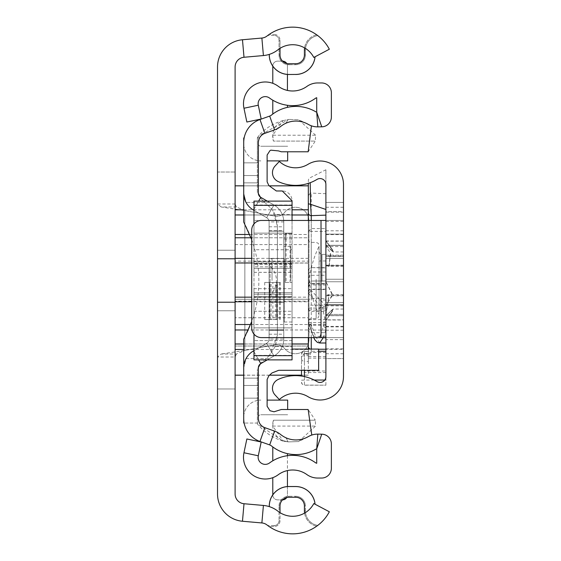 <?xml version="1.0" encoding="UTF-8"?>
<svg xmlns="http://www.w3.org/2000/svg" width="561" height="561" viewBox="0 0 561 561"><rect width="100%" height="100%" fill="white"/><g stroke="black" fill="none" stroke-linecap="round" stroke-linejoin="round"><path stroke-width="0.42" stroke-dasharray="2.81 2.1" d="M235.101 280.5L235.101 302.47L235.101 280.5M217.521 280.5L217.521 302.47L217.521 258.53L235.101 258.53L235.101 302.47L235.101 258.53L235.101 302.47L235.101 258.53L217.521 258.53L217.521 280.5M217.521 250.234L235.101 250.234L235.101 310.766L235.101 250.234L235.101 310.766L235.101 250.234L235.101 310.766L235.101 250.234L235.101 310.766L235.101 250.234L217.521 250.234L235.101 250.234L217.521 250.234L217.521 310.766L235.101 310.766L217.521 310.766L217.521 250.234L217.521 310.766L217.521 250.234L217.521 310.766L235.101 310.766L217.521 310.766L217.521 250.234M236.419 354.019L235.101 357.006L217.521 357.006L221.223 354.019L236.419 354.019L244.862 350.429L244.862 210.571L274.869 216.132A10.007 10.007 0 0 0 284.56 212.486A13.667 13.667 0 0 1 308.964 220.943L308.964 340.057A13.667 13.667 0 0 1 284.56 348.514A10.007 10.007 0 0 0 274.869 344.868L244.862 350.429L244.862 210.571L236.419 206.981L235.101 203.994L235.101 494.01A9.761 9.761 0 0 0 244.007 503.736L263.411 505.44A27.342 27.342 0 0 1 277.905 511.176A23.92 23.92 0 0 0 280.009 512.649A23.92 23.92 0 0 1 277.905 511.176A27.342 27.342 0 0 0 269.315 506.625A27.342 27.342 0 0 1 277.905 511.176A23.92 23.92 0 0 0 313.816 503.554A23.92 23.92 0 0 1 280.009 512.649L280.009 520.692A5.855 5.855 0 0 1 274.154 526.548L269.161 526.548A41.5 41.5 0 0 0 316.706 526.19L317.778 525.398L316.706 526.19A41.5 41.5 0 0 1 269.161 526.548L267.8 525.573L269.161 526.548L274.154 526.548A5.855 5.855 0 0 0 280.009 520.692L280.009 506.043L279.034 506.043L279.034 520.692L279.034 506.043A9.761 9.761 0 0 1 288.803 496.282L295.633 496.282L288.803 496.282L288.803 497.256L295.633 497.256L295.633 496.282A9.761 9.761 0 0 1 305.401 506.043L305.401 510.931A14.649 14.649 0 0 0 317.778 525.398A14.649 14.649 0 0 1 305.401 510.931L305.401 506.043L304.42 506.043L305.401 506.043A9.761 9.761 0 0 0 295.633 496.282L295.633 497.256M236.419 206.981L221.223 206.981L244.862 210.571L274.869 216.132A10.007 10.007 0 0 0 284.56 212.486A13.667 13.667 0 0 1 308.964 220.943L308.964 340.057A13.667 13.667 0 0 1 284.56 348.514A10.007 10.007 0 0 0 274.869 344.868L244.862 350.429L221.223 354.019M217.521 302.47L235.101 302.47L217.521 302.47L217.521 258.53L217.521 302.47L217.521 258.53L217.521 302.47L235.101 302.47M269.273 506.611L269.273 506.043A19.53 19.53 0 0 1 288.803 486.52L295.633 486.52A19.53 19.53 0 0 1 315.079 504.227L315.03 504.199A19.481 19.481 0 0 0 295.633 486.562L288.803 486.562A19.481 19.481 0 0 0 269.315 506.043L269.315 506.625M269.273 54.389L269.315 54.957A19.481 19.481 0 0 0 288.803 74.438L295.633 74.438A19.481 19.481 0 0 0 315.03 56.801L313.816 57.446A23.92 23.92 0 0 0 304.574 47.888A23.92 23.92 0 0 1 313.816 57.446L315.03 56.801M269.273 54.957A19.53 19.53 0 0 0 288.803 74.48L288.803 74.438M295.633 74.438L295.633 74.48A19.53 19.53 0 0 0 315.079 56.773M221.223 206.981L217.521 203.994L235.101 203.994L235.101 66.99A9.761 9.761 0 0 1 244.007 57.264L263.411 55.56A27.342 27.342 0 0 0 277.905 49.824A23.92 23.92 0 0 1 280.009 48.351A23.92 23.92 0 0 0 277.905 49.824A23.92 23.92 0 0 1 313.816 57.446L329.342 49.221A41.5 41.5 0 0 0 267.05 36.002A9.761 9.761 0 0 1 261.875 38.05L242.471 39.754A27.342 27.342 0 0 0 217.521 66.99L217.521 172.024L235.101 172.024L217.521 172.024L217.521 494.01A27.342 27.342 0 0 0 242.471 521.246L261.875 522.95A9.761 9.761 0 0 1 267.05 524.998A41.5 41.5 0 0 0 329.342 511.779L315.079 504.227M235.101 259.021L235.101 301.979L235.101 259.021L235.101 301.979L235.101 259.021L235.101 301.979L235.101 259.021L235.101 301.979L235.101 259.021L217.521 259.021L217.521 301.979L217.521 259.021L217.521 301.979L217.521 259.021L217.521 301.979L217.521 259.021L217.521 301.979L217.521 259.021L235.101 259.021M217.521 388.976L235.101 388.976L217.521 388.976M315.03 504.199L313.816 503.554A23.92 23.92 0 0 1 304.574 513.112A15.624 15.624 0 0 0 316.706 526.19A15.624 15.624 0 0 1 304.42 510.931L305.401 510.931A14.649 14.649 0 0 0 317.778 525.398A14.649 14.649 0 0 1 305.401 510.931L304.42 510.931M280.009 54.957L279.034 54.957L279.034 40.308L279.034 54.957L280.009 54.957L280.009 48.351A23.92 23.92 0 0 1 304.574 47.888A15.624 15.624 0 0 0 304.42 50.069L304.42 54.957L305.401 54.957L305.401 50.069A14.649 14.649 0 0 1 317.778 35.602L316.706 34.81L317.778 35.602A14.649 14.649 0 0 0 305.401 50.069L305.401 54.957L304.42 54.957M277.905 49.824A27.342 27.342 0 0 1 269.315 54.375A27.342 27.342 0 0 0 277.905 49.824M269.161 34.452A41.5 41.5 0 0 1 316.706 34.81A41.5 41.5 0 0 0 269.161 34.452L267.8 35.427L269.161 34.452L274.154 34.452L269.161 34.452M274.154 35.427L267.8 35.427L274.154 35.427A4.881 4.881 0 0 1 279.034 40.308A4.881 4.881 0 0 0 274.154 35.427L274.154 34.452A5.855 5.855 0 0 1 280.009 40.308A5.855 5.855 0 0 0 274.154 34.452L274.154 35.427A4.881 4.881 0 0 1 279.034 40.308A4.881 4.881 0 0 0 274.154 35.427M288.803 64.718L295.633 64.718L288.803 64.718L288.803 63.744L288.803 64.718A9.761 9.761 0 0 1 279.034 54.957A9.761 9.761 0 0 0 288.803 64.718A9.761 9.761 0 0 1 279.034 54.957M295.633 63.744L295.633 64.718L295.633 63.744L288.803 63.744M295.633 64.718A9.761 9.761 0 0 0 305.401 54.957A9.761 9.761 0 0 1 295.633 64.718A9.761 9.761 0 0 0 305.401 54.957M274.154 525.573L267.8 525.573L274.154 525.573A4.881 4.881 0 0 0 279.034 520.692A4.881 4.881 0 0 1 274.154 525.573L274.154 526.548L274.154 525.573A4.881 4.881 0 0 0 279.034 520.692A4.881 4.881 0 0 1 274.154 525.573M288.803 497.256A8.787 8.787 0 0 0 280.009 506.043L279.034 506.043A9.761 9.761 0 0 1 288.803 496.282L288.803 497.256M217.521 301.979L235.101 301.979L217.521 301.979M249.701 234.477L308.326 234.477L308.326 220.445L308.326 361.452L308.326 301.769L251.7 301.769M235.101 244.61L235.101 261.131L308.326 261.131L308.326 244.61L235.101 244.61L235.101 185.838L235.101 214.982L308.326 214.982L308.326 299.258L235.101 299.258L235.101 346.018L235.101 299.258L308.326 299.258L308.326 263.053L235.101 263.053L235.101 375.197L235.101 317.757L308.326 317.757L308.326 375.197L301.495 375.148L308.326 375.148L308.326 349.461L243.719 349.461M308.326 317.757L308.326 301.18L235.101 301.18L235.101 317.757M250.613 324.531L308.326 324.531L308.326 329.973L248.341 329.973M251.7 258.362L308.326 258.362L308.326 237.773L251.005 237.773M235.101 301.18L235.101 261.131M235.101 237.773L308.326 237.773L308.326 234.477M235.101 214.982L235.101 263.053L308.326 263.053L308.326 214.982L235.101 214.982M235.101 185.852L308.326 185.852L308.326 244.61M308.326 261.131L308.326 301.18M269.56 375.148L243.719 375.148L269.56 375.148M308.326 349.461L308.326 329.973M243.719 343.956L292.05 343.956M251.7 262.969L308.326 262.969L308.326 297.162L251.7 297.162M292.05 214.982L243.719 214.982M308.326 214.982L308.326 203.797M269.329 185.852L243.719 185.852M243.719 209.793L292.05 209.793M308.326 299.258L308.326 346.018L235.101 346.018L308.326 346.018L308.326 299.258M308.326 258.362L308.326 262.969M308.326 297.162L308.326 301.769M343.479 280.5L343.479 258.53L343.479 280.5M325.899 280.5L325.899 258.53L343.479 258.53L325.899 258.53L343.479 258.53L325.899 258.53L325.899 280.5M325.899 305.254L325.983 281.762L332.364 295.016L325.983 281.762L332.771 295.016L325.899 305.254L332.364 295.016L325.899 305.254L325.899 281.762L325.899 319.84L325.899 315.78L332.932 309.048L332.063 311.285L332.932 309.048L325.976 315.682L333.367 309.055L332.449 311.285L325.899 320.121L325.899 326.874L325.899 314.518L328.977 294.532L325.976 314.419L343.479 314.419L343.479 326.874L343.479 234.126L343.479 314.419L343.479 294.532L343.479 314.419L325.983 314.419L343.479 314.419M332.449 311.285L325.899 320.534L332.063 311.285L325.899 320.534L325.899 315.78L325.899 326.874L325.899 255.746L325.899 279.238L343.479 279.238L343.479 249.463L343.479 279.238L325.976 279.238L343.479 279.238M325.983 314.419L329.174 294.532L325.976 295.331L325.899 295.836L325.899 241.16L325.899 245.22L332.932 251.952L325.976 245.318L343.479 245.318L343.479 251.952L343.479 245.318L325.983 245.318L343.479 245.318M325.976 305.177L343.479 305.177L325.983 305.177L343.479 305.177L343.479 281.762L325.899 281.762L325.899 265.164L325.976 265.669L328.977 266.468L330.324 253.214L328.977 266.468L325.976 265.669L329.174 266.468L330.597 253.214L325.899 246.482L325.899 265.626L325.899 246.482L343.479 246.581M325.899 320.121L325.899 240.466L325.899 245.22L325.899 241.16L343.479 241.16M325.899 265.626L325.899 281.762L325.899 265.164L325.983 265.669L343.479 265.669L343.479 266.468L343.479 253.214L343.479 266.468L343.479 265.164L343.479 265.669L325.899 265.626L325.983 246.581M325.899 255.746L325.899 241.16M343.479 305.177L343.479 265.164L343.479 281.762L325.983 281.762L343.479 281.762M343.479 349.342L343.479 376.578A23.436 23.436 0 0 1 307.94 396.641A23.92 23.92 0 0 0 279.329 399.565L275.065 394.965A9.761 9.761 0 0 1 278.13 379.474A41.5 41.5 0 0 1 317.014 381.592A5.855 5.855 0 0 0 325.899 376.578L325.899 349.342L343.479 349.342L343.479 339.629L325.899 339.629L325.899 349.342M325.899 348.844L343.479 348.844L343.479 358.612L325.899 358.612L325.899 337.61L343.479 337.61L343.479 358.612L325.899 358.612L325.899 202.388L325.899 220.445L343.479 220.445L261.461 220.445A9.761 9.761 0 0 0 251.7 230.206L251.7 327.848A9.761 9.761 0 0 0 261.461 337.61L343.479 337.61L343.479 202.388L343.479 212.156L325.899 212.156M325.983 245.318L333.367 251.945L332.449 249.715L325.899 240.879L325.899 234.126L325.899 246.482M325.899 304.42L325.899 234.61L325.899 256.58L325.899 234.61L325.899 256.58L325.899 234.61L325.899 256.58L343.479 256.58L343.479 234.61L343.479 326.39L343.479 256.58L343.479 326.39L343.479 256.58L343.479 326.39L343.479 256.58L325.899 256.58L343.479 256.58L325.899 256.58L343.479 256.58L325.899 256.58L325.899 326.39L325.899 256.58L325.899 326.39L325.899 256.58L325.899 304.42L343.479 304.42L325.899 304.42M332.449 249.715L325.899 240.466L332.063 249.715L332.932 251.952L332.063 249.715L325.899 240.879L325.899 234.126L343.479 234.126L343.479 251.952L343.479 234.126L325.899 234.126L343.479 234.126M325.899 319.84L325.983 315.682L325.899 319.84L343.479 319.84M325.899 221.371L343.479 221.371L343.479 211.658L325.899 211.658L325.899 339.629M325.899 211.658L325.899 184.422A5.855 5.855 0 0 0 317.014 179.408A41.5 41.5 0 0 1 278.13 181.526A9.761 9.761 0 0 1 275.065 166.035L279.329 161.435A23.92 23.92 0 0 0 307.94 164.359A23.436 23.436 0 0 1 343.479 184.422L343.479 211.658M325.899 295.374L325.899 314.518M325.899 240.466L325.899 245.22M325.899 240.879L325.899 234.126M325.899 320.534L325.899 315.78M325.899 337.61L325.899 220.445M325.899 255.164L343.479 255.164L343.479 315.598L325.899 315.598L343.479 315.598L343.479 339.629M343.479 255.164L343.479 245.402L325.899 245.402L343.479 245.402L343.479 221.371M343.479 295.331L343.479 294.532L343.479 295.331L325.976 295.331M343.479 320.015L343.479 309.048L343.479 320.015L325.976 320.015M343.479 348.844L343.479 212.156M325.976 255.823L325.983 279.238L325.983 255.823L343.479 255.823M325.899 302.47L343.479 302.47L325.899 302.47M325.899 258.53L343.479 258.53L325.899 258.53M325.899 202.388L343.479 202.388L325.899 202.388M319.069 279.574L319.069 309.546L319.069 279.574M301.495 376.045L301.495 369.706L304.42 372.546L304.42 385.084L325.899 385.183L325.899 169.759L325.899 356.551L325.899 305.184L308.326 305.184M308.326 281.804L308.326 279.196L308.326 281.804M319.069 281.622L319.069 279.378L319.069 281.622M325.899 281.334L325.899 254.378L325.899 281.334M325.899 385.084L325.899 319.637L325.899 371.003L304.42 371.003L301.495 368.17L301.495 356.754L304.42 353.795L304.42 355.653L308.326 355.653M325.899 371.003L325.899 305.184M325.899 327.848A2.931 2.335 -161.2 0 1 323.669 325.618L324.623 317.989L322.729 308.227A2.931 2.756 -44 0 1 325.569 305.373L311.257 290.563L311.257 283.466L325.899 283.466M325.899 305.955L325.899 305.373M319.637 342.995L315.619 336.369L325.899 336.369M314.104 337.61L308.326 321.958L308.529 323.192L311.257 324.679L315.619 336.369A2.931 2.181 163.5 0 1 312.814 334.98L313.732 337.61M308.326 349.075L308.683 354.152L311.257 351.277L318.641 351.277M325.899 372.546L304.42 372.546M304.42 370.309L304.42 354.152L301.495 354.307A2.931 2.924 180 0 1 304.42 351.382L304.42 353.5L301.495 356.459L301.495 369.706M304.42 353.5L308.326 353.5L308.326 351.382L304.42 351.375L304.42 354.152L308.683 354.152M325.899 324.538L308.326 324.538L308.326 353.5M308.326 353.795L304.42 353.795M325.899 358.093L308.326 358.093M325.899 356.551L309.034 356.551L308.326 354.706M325.899 352.511L311.11 352.511L309.034 356.551M325.899 330.057L311.257 330.057L311.257 352.483L325.899 352.483M308.326 231.476L311.257 228.565L325.899 228.565M325.899 193.713L310.408 193.04L310.212 182.711M312.779 334.174A2.931 2.181 163.5 0 0 312.814 334.98L308.522 323.192M319.447 337.61L320.303 335.52A2.931 2.335 18.8 0 0 322.126 337.61M325.899 325.261L311.257 325.261A2.931 2.539 0 0 1 308.326 322.729L308.326 337.61M301.495 356.459L301.495 370.309M308.326 321.958L308.326 220.445M308.326 183.37L308.326 182.83L308.326 183.37M301.495 368.17L301.495 358.584A2.931 2.875 180 0 0 304.42 361.452L304.42 371.003M308.326 195.607L310.408 193.04M308.326 293.494L311.257 290.563M301.495 356.754L301.495 358.584A2.931 2.924 180 0 1 304.42 355.653L304.42 361.452L308.326 361.452M319.069 246.328L319.069 314.672L319.069 246.328A97.642 97.642 0 0 0 309.3 280.5A97.642 97.642 0 0 0 319.069 314.672M319.069 280.5L319.069 300.03L319.069 280.5M269.105 230.704L283.754 230.704L283.754 330.296L283.754 230.704L269.105 230.704L269.105 330.296L269.105 230.704M283.754 339.082A19.53 19.53 0 0 1 273.985 355.997L260.809 363.605L273.985 355.997A19.53 19.53 0 0 0 283.754 339.082L283.754 221.918A19.53 19.53 0 0 0 273.985 205.003L260.809 197.395L273.985 205.003A19.53 19.53 0 0 1 283.754 221.918A19.53 19.53 0 0 0 273.985 205.003A19.53 19.53 0 0 1 283.754 221.918A19.53 19.53 0 0 0 273.985 205.003A19.53 19.53 0 0 1 283.754 221.918L283.754 339.082A19.53 19.53 0 0 1 273.985 355.997A19.53 19.53 0 0 0 283.754 339.082L283.754 221.918L283.754 339.082A19.53 19.53 0 0 1 273.985 355.997A19.53 19.53 0 0 0 283.754 339.082L269.105 339.082A4.881 4.881 0 0 1 266.664 343.311L253.481 350.92L266.664 343.311A4.881 4.881 0 0 0 269.105 339.082L269.105 221.918A4.881 4.881 0 0 0 266.664 217.689A4.881 4.881 0 0 1 269.105 221.918L269.105 339.082A4.881 4.881 0 0 1 266.664 343.311A4.881 4.881 0 0 0 269.105 339.082L269.105 221.918L269.105 339.082A4.881 4.881 0 0 1 266.664 343.311A4.881 4.881 0 0 0 269.105 339.082L269.105 221.918L269.105 339.082A4.881 4.881 0 0 1 266.664 343.311A4.881 4.881 0 0 0 269.105 339.082L269.105 221.918L283.754 221.918L283.754 339.082A19.53 19.53 0 0 1 273.985 355.997A19.53 19.53 0 0 0 283.754 339.082L283.754 221.918A19.53 19.53 0 0 0 273.985 205.003L260.809 197.395A4.881 4.881 0 0 1 258.369 193.166L258.369 142.536A9.761 9.761 0 0 1 264.869 133.336L274.574 129.893A20.505 20.505 0 0 0 280.626 126.498A24.411 24.411 0 0 1 308.255 124.367A18.548 18.548 0 0 0 317.828 126.877L321.734 126.821A9.761 9.761 0 0 0 331.369 117.06L331.369 92.719A9.761 9.761 0 0 0 321.6 82.951L317.701 82.951A18.548 18.548 0 0 0 306.895 86.422A24.411 24.411 0 0 1 278.186 86.233A24.411 24.411 0 0 0 306.895 86.422A24.411 24.411 0 0 1 278.186 86.233A21.774 21.774 0 0 0 272.786 83.323A21.774 21.774 0 0 1 278.186 86.233A21.774 21.774 0 0 0 243.958 108.245L246.861 122.025L261.195 119.002L258.291 105.223A7.125 7.125 0 0 1 269.49 98.014A39.053 39.053 0 0 0 315.422 98.329A39.053 39.053 0 0 1 287.428 105.286A39.053 39.053 0 0 0 315.422 98.329A3.906 3.906 0 0 1 316.72 97.719A3.906 3.906 0 0 0 315.422 98.329A3.906 3.906 0 0 1 316.72 97.719L316.72 112.137A3.906 3.906 0 0 1 315.619 111.702A3.906 3.906 0 0 0 316.72 112.137L317.828 126.877L321.734 126.821A9.761 9.761 0 0 0 331.369 117.06L331.369 92.719A9.761 9.761 0 0 0 321.6 82.951L317.701 82.951A18.548 18.548 0 0 0 306.895 86.422A18.548 18.548 0 0 1 317.701 82.951L321.6 82.951A9.761 9.761 0 0 1 331.369 92.719L331.369 117.06A9.761 9.761 0 0 1 321.734 126.821L317.828 126.877A18.548 18.548 0 0 1 308.255 124.367A18.548 18.548 0 0 0 317.828 126.877M253.972 350.639L253.481 350.92A19.53 19.53 0 0 0 246.034 358.612A19.53 19.53 0 0 1 253.481 350.92L266.664 343.311L273.985 355.997L260.809 363.605A4.881 4.881 0 0 0 258.369 367.834L260.809 363.605L258.369 367.834A4.881 4.881 0 0 1 260.809 363.605L273.985 355.997L260.809 363.605L258.369 367.834L260.809 363.605A4.881 4.881 0 0 0 258.369 367.834L258.369 418.464A9.761 9.761 0 0 0 264.869 427.664L274.574 431.107A20.505 20.505 0 0 1 280.626 434.502A24.411 24.411 0 0 0 308.255 436.633A18.548 18.548 0 0 1 317.828 434.123A18.548 18.548 0 0 0 308.255 436.633A18.548 18.548 0 0 1 317.828 434.123L321.734 434.179A9.761 9.761 0 0 1 331.369 443.94A9.761 9.761 0 0 0 321.734 434.179A9.761 9.761 0 0 1 331.369 443.94L331.369 468.281A9.761 9.761 0 0 1 321.6 478.049A9.761 9.761 0 0 0 331.369 468.281A9.761 9.761 0 0 1 321.6 478.049L317.701 478.049A18.548 18.548 0 0 1 306.895 474.578A18.548 18.548 0 0 0 317.701 478.049A18.548 18.548 0 0 1 306.895 474.578A24.411 24.411 0 0 0 278.186 474.767A21.774 21.774 0 0 1 272.786 477.677A21.774 21.774 0 0 0 278.186 474.767A21.774 21.774 0 0 1 243.958 452.755L246.861 438.975L261.195 441.998L258.291 455.777A7.125 7.125 0 0 0 269.49 462.986A39.053 39.053 0 0 1 315.422 462.671A39.053 39.053 0 0 0 287.428 455.714A39.053 39.053 0 0 1 315.422 462.671A3.906 3.906 0 0 0 316.72 463.281L316.72 448.863A3.906 3.906 0 0 0 315.619 449.298A39.053 39.053 0 0 1 287.428 453.639A39.053 39.053 0 0 0 315.619 449.298A3.906 3.906 0 0 1 316.72 448.863L316.72 463.281A3.906 3.906 0 0 1 315.422 462.671A3.906 3.906 0 0 0 316.72 463.281L316.72 448.863L321.734 434.179M258.369 400.281L258.369 417.195L258.369 400.281A17.089 17.089 0 0 0 243.719 417.195L243.719 385.463L243.719 417.195A17.089 17.089 0 0 1 260.809 400.105A17.089 17.089 0 0 0 258.369 400.281M267.26 359.882L273.985 355.997L266.664 343.311L253.481 350.92A19.53 19.53 0 0 0 243.719 367.834L243.719 398.156L243.719 367.834L246.034 358.612A19.53 19.53 0 0 1 253.481 350.92A19.53 19.53 0 0 0 246.034 358.612L243.719 367.834A19.53 19.53 0 0 1 253.481 350.92A19.53 19.53 0 0 0 243.719 367.834L243.719 418.464A24.411 24.411 0 0 0 259.974 441.472L269.68 444.915A5.855 5.855 0 0 1 271.405 445.883A39.053 39.053 0 0 0 315.619 449.298A3.906 3.906 0 0 1 316.72 448.863L317.828 434.123M258.369 193.166L258.369 162.844L258.369 193.166L258.369 182.858L258.369 193.166L260.809 197.395L258.369 193.166A4.881 4.881 0 0 0 260.809 197.395L258.369 193.166L260.809 197.395L273.985 205.003L260.809 197.395A4.881 4.881 0 0 1 258.369 193.166M258.369 160.719L258.369 143.805L258.369 160.719A17.089 17.089 0 0 1 243.719 143.805L243.719 175.537L243.719 143.805A17.089 17.089 0 0 0 260.809 160.895A17.089 17.089 0 0 1 258.369 160.719M269.105 339.082L269.105 221.918A4.881 4.881 0 0 0 266.664 217.689L253.481 210.08L266.664 217.689A4.881 4.881 0 0 1 269.105 221.918A4.881 4.881 0 0 0 266.664 217.689A4.881 4.881 0 0 1 269.105 221.918A4.881 4.881 0 0 0 266.664 217.689L253.481 210.08A19.53 19.53 0 0 1 246.034 202.388L243.719 193.166L243.719 142.536A24.411 24.411 0 0 1 259.974 119.528L269.68 116.085A5.855 5.855 0 0 0 271.405 115.117A39.053 39.053 0 0 1 315.619 111.702A3.906 3.906 0 0 0 316.72 112.137L321.734 126.821M269.105 221.918A4.881 4.881 0 0 0 266.664 217.689L253.481 210.08A19.53 19.53 0 0 1 243.719 193.166L246.034 202.388A19.53 19.53 0 0 0 253.481 210.08A19.53 19.53 0 0 1 246.034 202.388L243.719 193.166A19.53 19.53 0 0 0 253.481 210.08L266.664 217.689L253.481 210.08A19.53 19.53 0 0 1 243.719 193.166L246.034 202.388A19.53 19.53 0 0 0 253.481 210.08L253.972 210.361M287.428 455.714L287.428 470.574A24.411 24.411 0 0 1 306.895 474.578A24.411 24.411 0 0 0 278.186 474.767A24.411 24.411 0 0 1 287.428 470.574L287.428 455.714A39.053 39.053 0 0 0 272.786 460.805L272.786 446.949A39.053 39.053 0 0 0 287.428 453.639L287.428 455.714A39.053 39.053 0 0 0 272.786 460.805M272.786 446.949A39.053 39.053 0 0 0 287.428 453.639M283.754 221.918A19.53 19.53 0 0 0 273.985 205.003L267.26 201.119M331.369 443.94L331.369 468.281L331.369 443.94M308.255 124.367A24.411 24.411 0 0 0 284.792 123.778A24.411 24.411 0 0 1 308.255 124.367M258.369 142.536L259.512 137.95L258.369 142.536M269.455 202.388L260.809 197.395L269.455 202.388L246.034 202.388L269.455 202.388M308.255 436.633A24.411 24.411 0 0 1 284.792 437.222A24.411 24.411 0 0 0 308.255 436.633M258.369 418.464L259.512 423.05L258.369 418.464M272.786 100.195A39.053 39.053 0 0 0 287.428 105.286A39.053 39.053 0 0 1 272.786 100.195L272.786 114.051A39.053 39.053 0 0 1 287.428 107.361A39.053 39.053 0 0 0 272.786 114.051M315.619 111.702A39.053 39.053 0 0 0 287.428 107.361A39.053 39.053 0 0 1 315.619 111.702M243.719 142.536L244.154 137.95L243.719 142.536L243.719 222.065A120.952 120.952 0 0 1 243.719 339.23L243.719 418.464L244.154 423.05L243.719 418.464M269.105 231.195L283.754 231.195L269.105 231.195M269.105 329.805L283.754 329.805L269.105 329.805M269.105 330.296L283.754 330.296L269.105 330.296M287.428 105.286L287.428 107.361M287.428 119.444A4.881 4.881 0 0 1 284.792 123.778A4.881 4.881 0 0 0 287.428 119.444M272.786 66.128L272.786 66.016A4.881 4.881 0 0 1 277.667 61.135L282.548 61.135A4.881 4.881 0 0 1 287.428 66.016L287.428 90.426M286.727 63.491A4.881 4.881 0 0 1 287.428 66.016L287.428 74.431M287.428 441.556A4.881 4.881 0 0 0 284.792 437.222A4.881 4.881 0 0 1 287.428 441.556M287.428 486.569L287.428 494.984A4.881 4.881 0 0 1 282.548 499.865L277.667 499.865A4.881 4.881 0 0 1 272.786 494.984L272.786 477.677M287.428 470.574L287.428 494.984A4.881 4.881 0 0 1 286.727 497.509M272.786 83.323L272.786 66.016A4.881 4.881 0 0 1 277.667 61.135L282.548 61.135M282.548 499.865L277.667 499.865A4.881 4.881 0 0 1 272.786 494.984L272.786 494.872M243.719 182.858L258.369 182.858L243.719 182.858M243.719 378.142L258.369 378.142L243.719 378.142M243.719 175.537L258.369 175.537L243.719 175.537M243.719 385.463L258.369 385.463L243.719 385.463M258.369 143.805A2.44 2.44 0 0 0 260.809 146.246A2.44 2.44 0 0 1 258.369 143.805M260.809 146.246L287.66 146.246L260.809 146.246M267.12 160.895L287.66 160.895L287.66 151.786M258.369 417.195A2.44 2.44 0 0 1 260.809 414.754A2.44 2.44 0 0 0 258.369 417.195M260.809 414.754L287.66 414.754L260.809 414.754M287.66 409.509L287.66 400.105L267.12 400.105M292.05 280.5L292.05 322L292.05 280.5M284.238 280.5L284.238 322L284.238 280.5M253.972 359.882L253.972 201.119M292.05 214.597L292.05 201.119L292.05 214.597L275.107 214.597L277.407 225.971L277.407 335.443L275.276 346.403L292.05 346.403L292.05 359.882M253.972 355.365L292.05 355.365M311.783 435.055L298.662 441.563L288.922 441.872L298.662 441.563L315.584 426.072L315.31 420.217L273.431 420.217L272.709 426.072L283.032 440.687L288.922 441.872L298.662 441.563L288.326 441.879L283.032 440.687A16.809 16.809 0 0 1 273.431 420.217L315.31 420.217L308.15 409.509L281.292 409.509L274.041 411.788L270.002 410.729L267.12 406.276L267.12 379.481L268.873 375.73L272.05 372.925L278.705 370.309L318.641 370.309L318.641 349.075L292.05 349.075L292.05 346.403M257.359 423.05L257.359 423.962A53.723 53.723 0 0 0 283.144 441.156L288.326 441.879L283.144 441.156L257.359 423.962L257.359 369.299L257.359 423.05L244.154 423.05L259.512 423.05M243.719 423.05L243.719 398.156L258.369 398.156L243.719 398.156L257.359 398.156L243.719 398.156L243.719 367.834M284.238 302.47L284.238 258.53L284.238 302.47L277.407 302.47L277.407 258.53L277.407 302.47M284.238 258.53L277.407 258.53M272.709 135.229L273.431 141.091A16.809 16.809 0 0 1 283.081 120.601L272.709 135.229L315.584 135.229L315.303 141.091L273.431 141.091L315.303 141.091L308.15 151.786L281.292 151.786L278.501 150.909L270.879 150.18L270.002 150.572L267.12 155.025L267.12 181.82L268.873 185.572L276.342 190.978L282.288 190.978A9.761 9.761 0 0 1 292.05 200.747L292.05 349.075M292.05 337.61L292.05 220.445M292.05 297.428L292.05 288.663L253.972 288.663L253.972 297.365L292.05 297.365L292.05 311.264L292.05 297.428L253.972 297.428L253.972 346.004L253.972 327.876L292.05 327.876L292.05 346.004L292.05 327.876L253.972 327.876L253.972 297.365M292.05 297.365L292.05 288.663L253.972 288.663L253.972 297.428M292.05 266.833L292.05 272.358L292.05 263.712L253.972 263.712L253.972 272.358L253.972 268.333L253.972 272.316L292.05 272.316L292.05 261.573L292.05 266.84L253.972 266.84L253.972 261.566L253.972 268.333L292.05 268.333L253.972 268.333L253.972 261.573L292.05 261.566L253.972 261.58L253.972 266.84L292.05 266.833M292.05 272.316L292.05 263.712M292.05 233.124L292.05 214.996L292.05 233.124L253.972 233.124L253.972 249.736L292.05 249.736L253.972 249.736L253.972 214.996L253.972 233.124L292.05 233.124M292.05 233.635L285.219 233.635L292.05 233.635M286.075 282.449L292.05 282.449L285.219 282.449L285.219 233.635L285.219 282.449L286.075 282.449L286.075 233.635M283.081 120.601A49.045 49.045 0 0 0 258.586 135.895L257.359 137.992L257.359 139.128L258.586 135.895L288.922 119.43L283.081 120.601M275.276 346.403L269.539 355.422L277.407 335.443L277.407 225.971L272.555 209.821L261.699 199.414L257.359 192.591L257.359 137.992L257.359 162.844L257.359 137.992L257.359 162.844L243.719 162.844L243.719 137.95M277.015 319.553L264.715 319.553L269.596 319.553L269.596 282.449L264.715 282.449L280.332 282.449L276.706 282.449L276.706 319.553L276.426 282.449L280.332 282.449L277.015 282.449L277.015 319.553L275.451 319.553L275.451 282.449L277.015 282.449M292.05 204.982L253.972 204.982M253.972 223.944L253.972 334.111M290.1 282.449L290.1 233.635M269.946 319.553L269.596 282.449L269.946 319.553L271.054 319.553L271.054 282.449L272.87 282.449L272.87 319.553L271.054 319.553M272.87 319.553L275.451 319.553M275.451 282.449L272.87 282.449M271.054 282.449L269.946 282.449M251.7 239.645L251.7 321.642M275.107 214.597L272.555 209.821L261.699 199.414L257.359 192.591L257.359 162.844L243.719 162.844L243.719 193.166M253.972 272.316L253.972 263.712M253.972 296.489L253.972 292.667L292.05 292.667L253.972 292.667L253.972 299.434L253.972 294.174L292.05 294.174L253.972 294.167L253.972 299.427L292.05 299.434L253.972 299.42L253.972 296.489L292.05 296.489M269.539 355.422L261.033 362.939L257.359 369.299L261.033 362.939L269.539 355.422M253.972 263.495L292.05 263.495M277.407 319.553L277.407 282.449L277.407 319.553M272.709 426.072L315.584 426.072M315.584 135.229L298.662 119.731L288.922 119.43L298.662 119.731L311.439 125.832M253.972 272.358L292.05 272.358M280.332 282.449L280.332 319.553M269.105 280.5L269.105 261.461L269.105 280.5M269.105 297.092L270.058 294.925L270.058 266.075L270.058 294.925A19.53 19.53 0 0 0 270.058 266.075L269.105 263.908M290.584 280.5L290.584 246.328L290.584 280.5M283.754 280.5L283.754 246.328L283.754 280.5M261.875 522.95L263.411 505.44M242.471 521.246L244.007 503.736M242.471 39.754L244.007 57.264M261.875 38.05L263.411 55.56M280.009 48.351L280.009 40.308L280.009 48.351M316.706 34.81A15.624 15.624 0 0 0 304.574 47.888A15.624 15.624 0 0 1 316.706 34.81M305.401 50.069A14.649 14.649 0 0 1 317.778 35.602A14.649 14.649 0 0 0 305.401 50.069L304.42 50.069L305.401 50.069M280.009 40.308L279.034 40.308L280.009 40.308M280.009 520.692L279.034 520.692L280.009 520.692M279.034 506.043A9.761 9.761 0 0 1 288.803 496.282M295.633 496.282A9.761 9.761 0 0 1 305.401 506.043M325.976 265.669L343.479 265.669M325.899 353.732L343.479 353.732M325.899 207.268L343.479 207.268M325.976 240.985L343.479 240.985M325.976 315.682L343.479 315.682M321.018 337.61L321.018 220.445M325.899 330.205L343.479 330.205M343.479 305.836L325.899 305.836M325.899 230.795L343.479 230.795M322 281.334L322 254.378L322 281.334M301.495 380.197L304.42 380.042L304.42 385.084A2.931 2.875 0 0 1 301.495 382.209M311.257 281.713L311.257 242.422L311.257 281.713M316.138 279.287L316.138 318.578L316.138 279.287M308.326 327.217A2.931 2.84 180 0 0 311.257 330.057L311.257 192.942M325.899 271.987L311.257 271.987L311.257 231.363L325.899 231.363M318.641 349.237L311.257 349.075M311.257 351.277L311.257 349.237A2.931 2.91 -0 0 1 310.289 349.075M308.326 322.54L325.899 322.54M308.326 308.087L325.899 308.087M324.623 317.989L325.899 318.045M323.241 337.61L325.899 329.77M311.257 337.61L311.257 324.679M308.326 329.784A2.931 2.91 -0 0 0 311.257 332.687L325.899 332.687M314.209 380.042L304.42 380.042L304.42 376.578M325.899 380.042L324.763 380.042M325.899 310.086L308.326 310.086M311.257 220.445L311.257 231.363A2.931 2.917 -0 0 1 308.326 228.439M308.326 274.483A2.931 2.496 180 0 1 311.257 271.987L311.257 267.653L325.899 267.934M325.899 284.939L311.257 284.939L311.257 267.934A2.931 2.903 0 0 0 308.326 270.83M308.326 287.835A2.931 2.903 0 0 1 311.257 284.939L311.257 289.553L325.899 289.553M325.899 289.125L311.257 289.125L311.257 298.55L311.257 289.553A2.931 2.44 0 0 0 308.326 291.993M308.326 291.538A2.931 2.419 180 0 1 311.257 289.125L311.257 284.006L325.899 284.006M325.899 280.991L311.257 280.991L311.257 284.006A2.931 2.924 180 0 0 308.326 286.937M308.326 283.922L311.257 280.956L311.257 283.466A2.931 2.833 0 0 0 308.326 286.306M308.333 293.333L322.729 308.227M320.303 335.52L323.669 325.618M253.972 209.232L258.656 201.119M266.664 217.689L273.985 205.003L266.664 217.689M253.972 351.768L258.656 359.882M258.291 455.777L243.958 452.755M269.68 444.915L274.574 431.107M259.974 441.472L264.869 427.664M253.481 350.92L260.809 363.605M253.481 210.08L260.809 197.395M259.974 119.528L264.869 133.336M269.68 116.085L274.574 129.893M258.291 105.223L243.958 108.245M243.719 162.844L258.369 162.844L243.719 162.844M269.105 226.798L283.754 226.798M269.105 334.202L283.754 334.202M246.034 358.612L269.455 358.612L246.034 358.612M264.715 319.553L264.715 282.449M253.972 311.264L292.05 311.264L253.972 311.264M292.05 340.583L253.972 340.583L292.05 340.583M292.05 220.417L253.972 220.417L292.05 220.417M253.972 296.51L292.05 296.51M292.05 264.49L253.972 264.49M279.357 282.449L279.357 319.553M292.05 264.512L253.972 264.512M272.036 280.5L272.036 258.53L272.036 280.5M217.521 258.53L235.101 258.53M269.308 185.838L243.719 185.838M308.326 375.197L301.495 375.197M269.504 375.197L243.719 375.197M292.05 344.019L243.719 344.019M325.899 300.03L319.069 300.03M343.479 266.468L329.174 266.468M325.899 265.164L343.479 265.164M343.479 251.952L333.367 251.952M325.899 295.836L343.479 295.836M343.479 294.532L329.174 294.532M325.899 326.874L343.479 326.874M343.479 309.048L333.367 309.048M325.899 326.39L343.479 326.39M325.899 234.61L343.479 234.61M325.899 260.97L319.069 260.97M325.899 306.622L321.292 306.706L319.924 307.477L319.069 309.546M319.069 315.647L318.206 317.722L316.138 318.578L310.549 318.669L309.188 319.44L308.326 321.509M308.326 239.491L309.188 241.56L310.549 242.331L316.138 242.422L318.206 243.278L319.069 245.353M325.899 319.637L308.326 319.637M319.069 251.454L319.924 253.523L322 254.378L325.899 254.378M308.326 308.578L309.188 310.647L310.549 311.418L325.899 311.509M325.899 169.759L310.184 177.725L308.838 178.805L308.368 179.948L308.326 182.83M308.326 278.165L309.188 276.089L310.549 275.318L325.899 275.234M308.326 270.577L309.188 268.509L311.257 267.653L325.899 267.653M308.326 301.474L309.188 299.406L310.549 298.634L325.899 298.55M308.326 283.887L309.188 281.818L310.549 281.047L325.899 280.956M301.495 354.307L302.351 352.231L303.718 351.466L308.333 351.375M301.495 382.251L302.351 384.32L304.42 385.183L325.899 385.183M269.105 302.47L283.754 302.47L272.036 302.47L269.981 301.629L269.105 299.539M257.359 137.95L259.512 137.95M269.105 258.53L283.754 258.53L272.036 258.53L269.981 259.371L269.105 261.461M284.238 322L292.05 322M253.972 346.004L292.05 346.004M253.972 214.996L292.05 214.996M284.238 239L292.05 239M290.584 246.328L283.754 246.328M290.584 314.672L283.754 314.672"/><path stroke-width="0.84" d="M269.315 506.625L269.315 506.043A19.481 19.481 0 0 1 288.803 486.562L295.633 486.562A19.481 19.481 0 0 1 315.03 504.199M315.03 56.801A19.481 19.481 0 0 1 295.633 74.438L288.803 74.48A19.53 19.53 0 0 1 269.273 54.957L269.273 54.389M269.273 506.611L269.273 506.043A19.53 19.53 0 0 1 288.803 486.52L295.633 486.52A19.53 19.53 0 0 1 315.079 504.227M288.803 74.438A19.481 19.481 0 0 1 269.315 54.957L269.273 54.957M295.633 74.438L295.633 74.48A19.53 19.53 0 0 0 315.079 56.773M261.875 38.05L242.471 39.754A27.342 27.342 0 0 0 217.521 66.99L217.521 494.01A27.342 27.342 0 0 0 242.471 521.246L261.875 522.95A9.761 9.761 0 0 1 267.05 524.998A41.5 41.5 0 0 0 329.342 511.779L313.816 503.554A23.92 23.92 0 0 1 277.905 511.176A27.342 27.342 0 0 0 263.411 505.44L244.007 503.736A9.761 9.761 0 0 1 235.101 494.01L235.101 66.99A9.761 9.761 0 0 1 244.007 57.264L263.411 55.56A27.342 27.342 0 0 0 277.905 49.824A23.92 23.92 0 0 1 313.816 57.446L329.342 49.221A41.5 41.5 0 0 0 267.05 36.002A9.761 9.761 0 0 1 261.875 38.05L263.411 55.56M304.574 47.888A23.92 23.92 0 0 0 280.009 48.351L280.009 54.957A8.787 8.787 0 0 0 288.803 63.744L295.633 63.744A8.787 8.787 0 0 0 304.42 54.957L304.42 50.069A15.624 15.624 0 0 1 304.574 47.888M295.633 497.256A8.787 8.787 0 0 1 304.42 506.043A8.787 8.787 0 0 0 295.633 497.256L288.803 497.256A8.787 8.787 0 0 0 280.009 506.043L280.009 512.649A23.92 23.92 0 0 0 304.574 513.112A15.624 15.624 0 0 1 304.42 510.931L304.42 506.043L304.42 510.931M288.803 63.744A8.787 8.787 0 0 1 280.009 54.957M304.42 54.957A8.787 8.787 0 0 1 295.633 63.744M235.101 234.477L249.701 234.477M235.101 324.531L250.613 324.531M235.101 258.362L251.7 258.362M310.212 182.711L310.549 204.316L308.326 203.797L308.326 183.37L308.326 220.445L308.326 185.838L269.329 185.852M301.495 375.148L269.56 375.148L301.495 375.148M243.719 375.148L235.101 375.148L243.719 375.148M243.719 349.461L235.101 349.461M248.341 329.973L235.101 329.973M235.101 343.956L243.719 343.956M292.05 343.956L308.326 343.956M251.7 297.162L235.101 297.162M235.101 262.969L251.7 262.969M308.326 220.445L308.326 214.982L292.05 214.982M243.719 214.982L235.101 214.982M243.719 185.852L235.101 185.852M235.101 209.793L243.719 209.793M292.05 209.793L308.326 209.793M251.7 301.769L235.101 301.769M251.005 237.773L235.101 237.773M325.899 376.578L325.899 184.422A5.855 5.855 0 0 0 317.014 179.408A41.5 41.5 0 0 1 278.13 181.526A9.761 9.761 0 0 1 275.065 166.035L279.329 161.435A23.92 23.92 0 0 0 307.94 164.359A23.436 23.436 0 0 1 343.479 184.422L343.479 376.578A23.436 23.436 0 0 1 307.94 396.641A23.92 23.92 0 0 0 279.329 399.565L275.065 394.965A9.761 9.761 0 0 1 278.13 379.474A41.5 41.5 0 0 1 317.014 381.592A5.855 5.855 0 0 0 325.899 376.578M325.899 220.445L321.018 220.445L321.018 337.61L325.899 337.61M321.018 337.61L261.461 337.61A9.761 9.761 0 0 1 251.7 327.848L251.7 230.206A9.761 9.761 0 0 1 261.461 220.445L321.018 220.445M322.126 337.61A2.931 2.335 18.8 0 0 323.143 337.883L319.637 342.995L325.899 342.995M325.899 215.122L311.257 215.662L310.549 204.316L325.899 209.449M308.326 337.61L308.326 349.075M301.495 370.309L301.495 376.045M311.257 220.445L311.257 215.662A2.931 2.917 180 0 1 308.326 212.745M253.972 350.639L253.481 350.92A19.53 19.53 0 0 0 243.719 367.834L243.719 418.464A24.411 24.411 0 0 0 259.974 441.472L269.68 444.915A5.855 5.855 0 0 1 271.405 445.883A39.053 39.053 0 0 0 315.619 449.298A3.906 3.906 0 0 1 316.72 448.863L316.72 463.281A3.906 3.906 0 0 1 315.422 462.671A39.053 39.053 0 0 0 269.49 462.986A7.125 7.125 0 0 1 258.291 455.777L261.195 441.998L246.861 438.975L243.958 452.755A21.774 21.774 0 0 0 278.186 474.767A24.411 24.411 0 0 1 306.895 474.578A18.548 18.548 0 0 0 317.701 478.049L321.6 478.049A9.761 9.761 0 0 0 331.369 468.281L331.369 443.94A9.761 9.761 0 0 0 321.734 434.179L317.828 434.123A18.548 18.548 0 0 0 308.255 436.633A24.411 24.411 0 0 1 280.626 434.502A20.505 20.505 0 0 0 274.574 431.107L264.869 427.664A9.761 9.761 0 0 1 258.369 418.464L258.369 367.834A4.881 4.881 0 0 1 260.809 363.605L267.26 359.882M306.895 86.422A24.411 24.411 0 0 1 278.186 86.233A21.774 21.774 0 0 0 243.958 108.245L246.861 122.025L261.195 119.002L258.291 105.223A7.125 7.125 0 0 1 269.49 98.014A39.053 39.053 0 0 0 315.422 98.329A3.906 3.906 0 0 1 316.72 97.719L316.72 112.137L321.734 126.821A9.761 9.761 0 0 0 331.369 117.06L331.369 92.719A9.761 9.761 0 0 0 321.6 82.951L317.701 82.951A18.548 18.548 0 0 0 306.895 86.422M267.26 201.119L260.809 197.395A4.881 4.881 0 0 1 258.369 193.166L258.369 142.536A9.761 9.761 0 0 1 264.869 133.336L274.574 129.893A20.505 20.505 0 0 0 280.626 126.498A24.411 24.411 0 0 1 308.255 124.367A18.548 18.548 0 0 0 317.828 126.877L321.734 126.821M253.972 210.361L253.481 210.08A19.53 19.53 0 0 1 243.719 193.166L243.719 142.536A24.411 24.411 0 0 1 259.974 119.528L269.68 116.085A5.855 5.855 0 0 0 271.405 115.117A39.053 39.053 0 0 1 315.619 111.702A3.906 3.906 0 0 0 316.72 112.137L317.828 126.877M287.428 74.431L287.428 90.426M287.428 105.286L287.428 107.361M287.428 470.574L287.428 486.569M287.428 453.639L287.428 455.714M272.786 114.051L272.786 100.195M272.786 83.323L272.786 66.128M286.727 63.491A4.881 4.881 0 0 0 282.548 61.135M272.786 460.805L272.786 446.949M272.786 494.872L272.786 477.677M282.548 499.865A4.881 4.881 0 0 0 286.727 497.509M287.66 151.786L287.66 160.895L267.12 160.895M267.12 400.105L287.66 400.105L287.66 409.509M244.154 423.05L243.719 423.05L243.719 418.464M311.783 435.055L308.15 409.509L281.292 409.509L274.041 411.788L270.002 410.729L267.12 406.276L267.12 379.481L268.873 375.73L272.05 372.925L278.705 370.309L318.641 370.309L318.641 349.075L292.05 349.075M292.05 220.445L292.05 200.747L282.288 190.978L276.342 190.978L268.873 185.572L267.12 181.82L267.12 155.025L270.002 150.572L270.879 150.18L278.501 150.909L281.292 151.786L308.15 151.786L311.439 125.832M253.972 334.111L253.972 359.882L292.05 359.882L292.05 337.61M292.05 201.119L253.972 201.119L253.972 205.34L292.05 205.34M253.972 205.34L253.972 223.944M253.972 355.66L292.05 355.66M251.7 321.642L243.719 339.23L243.719 367.834M243.719 193.166L243.719 222.065L251.7 239.645M244.154 137.95L243.719 137.95L243.719 142.536M242.471 39.754L244.007 57.264M242.471 521.246L244.007 503.736M261.875 522.95L263.411 505.44M325.899 349.237L318.641 349.237M325.899 337.883L323.241 337.61M311.257 349.075L311.257 337.61M304.42 376.578L304.42 370.309M324.763 380.042L314.209 380.042M318.641 351.277L325.899 351.277M319.447 337.61L314.104 337.61M308.326 346.326A2.931 2.91 -0 0 0 310.289 349.075M269.68 116.085L274.574 129.893M259.974 119.528L264.869 133.336M253.481 210.08L253.972 209.232M258.656 201.119L260.809 197.395M253.481 350.92L253.972 351.768M258.656 359.882L260.809 363.605M259.974 441.472L264.869 427.664M269.68 444.915L274.574 431.107M321.734 434.179L316.72 448.863L317.828 434.123M258.291 455.777L243.958 452.755M258.291 105.223L243.958 108.245M308.326 185.838L269.308 185.838M243.719 185.838L235.101 185.838M301.495 375.197L269.504 375.197M243.719 375.197L235.101 375.197M308.326 344.019L292.05 344.019M243.719 344.019L235.101 344.019M313.732 337.61L314.903 339.91L317.414 342.413L319.637 342.995"/></g></svg>
